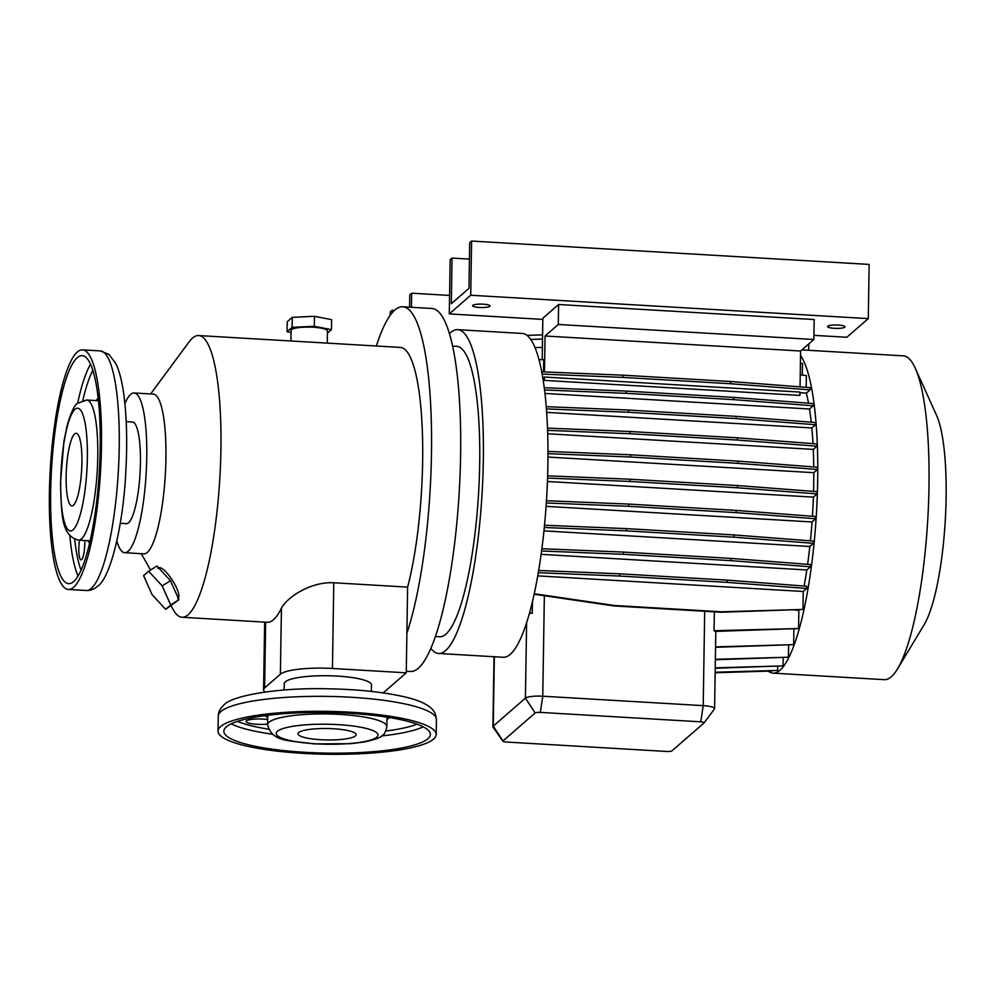 <?xml version="1.0" encoding="UTF-8"?>
<svg xmlns="http://www.w3.org/2000/svg" width="995" height="995" viewBox="0 0 995 995"><rect width="100%" height="100%" fill="white"/><g stroke="black" fill="none" stroke-linecap="round" stroke-linejoin="round"><path stroke-width="1.49" d="M433.596 739.061A109.089 21.455 0.9 0 1 315.042 753.949A109.089 21.455 0.9 0 1 218.029 731.089A109.089 21.455 0.9 0 1 220.629 726.549A109.089 21.455 0.9 0 1 339.171 711.674A109.089 21.455 0.9 0 1 436.196 734.521A109.089 21.455 0.9 0 1 433.596 739.061M284.135 690.045L284.247 683.64A43.643 8.582 0.9 0 1 285.279 681.824A43.643 8.582 0.9 0 1 332.703 675.866A43.643 8.582 0.9 0 1 371.508 685.008L371.409 691.413M298.687 732.569A29.091 5.721 0.9 0 1 330.303 728.601A29.091 5.721 0.9 0 1 356.173 734.696A29.091 5.721 0.9 0 1 355.489 735.902A29.091 5.721 0.9 0 1 323.872 739.87A29.091 5.721 0.9 0 1 298.002 733.775A29.091 5.721 0.9 0 1 298.687 732.569M226.3 726.885A103.269 20.31 0.9 0 1 338.524 712.793A103.269 20.31 0.9 0 1 430.375 734.434A103.269 20.31 0.9 0 1 427.912 738.738A103.269 20.31 0.9 0 1 315.689 752.817A103.269 20.31 0.9 0 1 223.85 731.188A103.269 20.31 0.9 0 1 226.3 726.885M267.68 719.572A13.818 2.711 -179.1 0 0 246.437 720.902A13.818 2.711 -179.1 0 0 246.101 721.487A13.818 2.711 -179.1 0 0 253.389 723.999A13.818 2.711 -179.1 0 0 267.605 724.074M116.825 541.031A79.998 16.766 -86.6 0 0 124.698 552.698L143.865 553.829A79.998 16.766 -86.6 0 0 147.335 552.387A79.998 16.766 -86.6 0 0 165.692 466.866A79.998 16.766 -86.6 0 0 153.255 394.095L134.089 392.975A79.998 16.766 -86.6 0 0 130.631 394.406A79.998 16.766 -86.6 0 0 124.897 403.634M171.078 605.905L173.404 609.972A141.091 29.576 -86.6 0 0 182.035 617.261A141.091 29.576 -86.6 0 0 188.142 614.736A141.091 29.576 -86.6 0 0 220.529 463.906A141.091 29.576 -86.6 0 0 198.602 335.564A141.091 29.576 -86.6 0 0 192.495 338.089A141.091 29.576 -86.6 0 0 189.162 341.795L150.631 393.945M182.035 617.261L267.356 622.273A141.091 29.576 -86.6 0 0 273.463 619.748A141.091 29.576 -86.6 0 0 281.423 608.219L280.379 674.212L264.62 687.931A43.643 8.582 -179.1 0 0 263.575 689.746A43.643 8.582 -179.1 0 0 265.105 692.047M406.296 671.239L410.5 671.488A181.824 38.108 -86.6 0 0 418.36 668.23A181.824 38.108 -86.6 0 0 460.1 473.869A181.824 38.108 -86.6 0 0 431.83 308.475L402.726 306.771A181.824 38.108 -86.6 0 0 394.866 310.017A181.824 38.108 -86.6 0 0 376.346 346.011M435.462 636.526L439.603 636.775A145.457 30.484 -86.6 0 0 445.897 634.163A145.457 30.484 -86.6 0 0 479.291 478.67A145.457 30.484 -86.6 0 0 456.68 346.36L452.526 346.123M430.885 648.429A162.185 33.992 -86.6 0 0 438.621 653.479L503.221 657.272A162.185 33.992 -86.6 0 0 510.248 654.362A162.185 33.992 -86.6 0 0 526.604 622.758A162.185 33.992 -86.6 0 0 547.909 443.447A162.185 33.992 -86.6 0 0 522.263 333.462L457.663 329.668A162.185 33.992 -86.6 0 0 450.635 332.566A162.185 33.992 -86.6 0 0 449.379 333.76M438.621 653.479A162.185 33.992 -86.6 0 0 445.648 650.568A162.185 33.992 -86.6 0 0 482.873 477.19A162.185 33.992 -86.6 0 0 457.663 329.668M768.302 671.227A162.185 33.992 -86.6 0 0 772.991 673.13L884.306 679.672A162.185 33.992 -86.6 0 0 891.321 676.762A162.185 33.992 -86.6 0 0 897.577 668.839A162.185 33.992 -86.6 0 0 927.75 519.763A162.185 33.992 -86.6 0 0 915.251 368.175A162.185 33.992 -86.6 0 0 903.336 355.862L801.908 349.904M772.991 673.13A162.185 33.992 -86.6 0 0 780.005 670.22A162.185 33.992 -86.6 0 0 816.136 518.208A162.185 33.992 -86.6 0 0 800.552 355.451M124.698 552.698A79.998 16.766 -86.6 0 0 128.168 551.267A79.998 16.766 -86.6 0 0 146.526 465.747A79.998 16.766 -86.6 0 0 134.089 392.975M844.78 327.193A8.731 1.716 -179.1 0 0 844.991 326.82A8.731 1.716 -179.1 0 0 837.23 324.992A8.731 1.716 -179.1 0 0 827.753 326.186A8.731 1.716 -179.1 0 0 827.541 326.547A8.731 1.716 -179.1 0 0 835.303 328.375A8.731 1.716 -179.1 0 0 844.78 327.193M489.838 306.323A8.731 1.716 -179.1 0 0 490.037 305.962A8.731 1.716 -179.1 0 0 482.276 304.134A8.731 1.716 -179.1 0 0 472.799 305.328A8.731 1.716 -179.1 0 0 472.588 305.689A8.731 1.716 -179.1 0 0 480.349 307.517A8.731 1.716 -179.1 0 0 489.838 306.323M290.926 340.987L291.087 330.402A18.184 3.57 0.9 0 1 291.523 329.644A18.184 3.57 0.9 0 1 311.273 327.156A18.184 3.57 0.9 0 1 327.454 330.974L327.255 343.126M84.786 540.521A13.818 2.898 93.4 0 1 84.811 543.457A13.818 2.898 93.4 0 1 81.005 559.862A13.818 2.898 93.4 0 1 78.816 548.668A13.818 2.898 93.4 0 1 79.513 540.21M84.811 543.631A13.818 2.898 -86.6 0 0 84.5 548.83M77.287 352.019A119.997 25.149 -86.6 0 0 49.75 480.299A119.997 25.149 -86.6 0 0 68.406 589.463A119.997 25.149 -86.6 0 0 73.593 587.311A119.997 25.149 -86.6 0 0 101.142 459.031A119.997 25.149 -86.6 0 0 82.485 349.867A119.997 25.149 -86.6 0 0 77.287 352.019M73.68 581.602A114.189 23.93 -86.6 0 0 99.898 459.541A114.189 23.93 -86.6 0 0 82.15 355.675A114.189 23.93 -86.6 0 0 77.2 357.727A114.189 23.93 -86.6 0 0 50.994 479.789A114.189 23.93 -86.6 0 0 68.742 583.655A114.189 23.93 -86.6 0 0 73.68 581.602M126.203 421.644L132.385 422.017A50.907 10.671 93.4 0 1 140.295 468.322A50.907 10.671 93.4 0 1 128.616 522.748A50.907 10.671 93.4 0 1 126.415 523.656L120.233 523.295M73.468 505.224A36.367 7.624 -86.6 0 0 81.814 466.356A36.367 7.624 -86.6 0 0 76.155 433.273A36.367 7.624 -86.6 0 0 74.588 433.932A36.367 7.624 -86.6 0 0 66.242 472.799A36.367 7.624 -86.6 0 0 71.889 505.883A36.367 7.624 -86.6 0 0 73.468 505.224M291.05 332.504L287.07 331.721L287.232 321.746L292.281 317.355L314.47 316.31L331.621 319.656L331.459 329.644L327.417 333.163M287.07 331.721L292.12 327.33L292.281 317.355M292.12 327.33L314.308 326.298L314.47 316.31M314.308 326.298L331.459 329.644M162.197 585.918L148.653 571.267L143.603 575.657L152.111 594.699L165.667 609.35L170.705 604.96L162.197 585.918L170.431 580.67L156.887 566.018L148.653 571.267M170.705 604.96L178.938 599.711L165.667 609.35M178.938 599.711L170.431 580.67M177.695 598.766C184.05 594.873 163.13 562.461 157.795 568.369M449.292 313.91L450.15 259.72L452.041 258.066L451.32 303.699L468.981 288.339L469.702 242.705L471.593 241.051L470.734 295.241L449.292 313.91L542.822 319.407M471.593 241.051L869.132 264.421L868.287 318.611L846.844 337.268L813.922 335.34M469.441 259.098L452.041 258.066M868.287 318.611L470.734 295.241M800.055 386.856L800.614 351.024L813.86 339.494L814.171 319.532L558.618 304.507L542.847 318.226L542.2 359.618M799.918 395.413L544.352 380.388L544.414 377.043L799.98 392.067L799.918 395.413M544.352 380.388A144.001 30.186 -86.6 0 0 543.705 377.652L544.414 377.043M411.457 307.281L411.681 293.202L409.791 294.843L409.592 307.169M392.092 312.865L392.129 310.216L390.239 311.858L390.189 315.328M808.699 350.302L808.798 343.909M449.591 295.428L411.681 293.202M394.493 310.353L392.129 310.216M529.589 612.808L532.25 613.194L529.452 613.293M532.25 613.194L532.437 601.751M716.81 631.34L798.562 628.541L714.049 630.718A14.552 2.861 -179.1 0 1 715.144 631.24L717.308 630.905M795.154 610.084L798.848 610.308L798.562 628.541M714.348 611.825L714.049 630.718M537.76 575.869L803.264 591.478L802.977 609.45L721.723 611.801L614.251 605.482L534.265 593.741M538.32 572.697L619.636 576.043L727.109 582.361L806.684 588.505L803.264 591.478M619.636 576.043L619.674 573.804L538.693 570.471M727.109 582.361L727.146 580.122L619.674 573.804M806.684 588.505L806.709 586.266L727.146 580.122M772.07 671.003L715.156 672.769M737.482 487.786L737.519 485.548L817.082 491.679L817.044 493.918L737.482 487.786L630.009 481.468L630.046 479.229L547.648 475.846M630.009 481.468L547.573 478.085M737.519 485.548L630.046 479.229M817.044 493.918L813.388 497.114L547.449 481.48M733.626 399.642L733.663 397.403L813.226 403.547L813.189 405.786L733.626 399.642L626.154 393.323L626.191 391.085L544.228 387.714M626.154 393.323L544.514 389.965M733.663 397.403L626.191 391.085M813.189 405.786L809.507 408.995L544.924 393.435M542.524 339.071L530.658 339.419M802.977 609.45L721.226 612.236L613.753 605.918L534.153 594.226M783.189 657.77L783.065 665.879L715.243 667.856M783.065 665.879L715.231 668.267M542.387 347.392L534.974 347.603M802.306 375.04L802.492 363.523L800.428 363.225M788.637 645.183L788.45 657.197L715.368 659.312M788.45 657.197L715.368 659.735M546.641 412.365L811.833 427.949L815.514 424.741L735.939 418.596L628.467 412.278L628.504 410.039L546.218 406.669M628.467 412.278L546.392 408.908M735.939 418.596L735.977 416.358L628.504 410.039M815.514 424.741L815.539 422.502L735.977 416.358M546.106 506.331L812.057 521.965L815.713 518.781L736.138 512.636L628.666 506.318L628.703 504.079L546.479 500.709M628.666 506.318L546.33 502.948M736.138 512.636L736.176 510.398L628.703 504.079M815.713 518.781L815.738 516.542L736.176 510.398M777.729 666.451L777.667 670.431L715.169 672.247M777.667 670.431L715.169 672.657M547.698 433.783L813.276 449.392L816.945 446.195L737.382 440.051L629.91 433.733L629.934 431.494L547.499 428.111M629.91 433.733L547.586 430.35M737.382 440.051L737.419 437.812L629.934 431.494M816.945 446.195L816.982 443.957L737.419 437.812M543.966 530.87L809.83 546.491L813.487 543.32L733.924 537.176L626.44 530.857L626.477 528.619L544.526 525.248M626.44 530.857L544.315 527.487M733.924 537.176L733.949 534.937L626.477 528.619M813.487 543.32L813.524 541.081L733.949 534.937M793.91 629.101L793.662 644.623L715.567 646.899M793.662 644.623L715.567 647.31M547.984 457.053L813.798 472.675L817.467 469.478L737.904 463.347L630.42 457.028L630.457 454.79L547.984 451.394M630.42 457.028L547.984 453.633M737.904 463.347L737.942 461.108L630.457 454.79M817.467 469.478L817.504 467.24L737.942 461.108M806.186 387.329L806.373 375.637L800.241 374.729M799.968 392.714L806.373 393.087L810.067 389.878L730.504 383.734L623.032 377.416L623.057 375.177L541.703 371.831M623.032 377.416L542.113 374.095M730.504 383.734L730.541 381.495L623.057 375.177M810.067 389.878L810.104 387.64L730.541 381.495M542.723 377.59L543.705 377.652M541.143 554.339L806.796 569.961L810.44 566.789L730.877 560.645L623.405 554.327L623.442 552.088L541.889 548.742M623.405 554.327L541.603 550.969M730.877 560.645L730.915 558.406L623.442 552.088M810.44 566.789L810.477 564.551L730.915 558.406M502.91 741.263L493.047 727.121A14.552 2.861 0.9 0 1 492.911 726.723A14.552 2.861 0.9 0 1 493.259 726.114L525.422 698.117A14.552 2.861 0.9 0 1 542.772 696.214L703.204 705.642A14.552 2.861 0.9 0 1 714.597 708.614A14.552 2.861 0.9 0 1 714.447 709.012L704.149 722.83A4.366 0.858 -179.1 0 0 700.779 721.823L540.335 712.395A4.366 0.858 -179.1 0 0 535.136 712.967L502.972 740.964A4.366 0.858 -179.1 0 0 502.91 741.263A4.366 0.858 -179.1 0 0 506.281 742.034L666.725 751.461A4.366 0.858 -179.1 0 0 671.923 750.889L704.087 722.892A4.366 0.858 -179.1 0 0 704.149 722.83M281.423 608.219C286.324 598.219 309.656 581.528 333.785 582.771L407.614 587.112L406.271 672.819L383.199 692.893M333.785 582.771L332.442 668.478A43.643 8.582 -179.1 0 0 280.379 674.212M332.442 668.478L406.271 672.819M897.577 668.839L924.268 624.474A112.808 23.644 -86.6 0 0 945.25 520.783A112.808 23.644 -86.6 0 0 936.556 415.35L915.251 368.175M406.893 633.243A181.824 38.108 -86.6 0 0 431.519 431.743A181.824 38.108 -86.6 0 0 402.726 306.771M407.614 587.112A141.091 29.576 -86.6 0 0 422.465 434.678A141.091 29.576 -86.6 0 0 400.338 347.417L198.602 335.564M804.109 586.055A144.001 30.186 -86.6 0 0 806.796 569.961M808.525 403.174A144.001 30.186 -86.6 0 0 806.373 393.087M813.562 491.418A144.001 30.186 -86.6 0 0 813.798 472.675M807.617 564.327A144.001 30.186 -86.6 0 0 809.83 546.491M813.761 466.953A144.001 30.186 -86.6 0 0 813.276 449.392M810.428 540.832A144.001 30.186 -86.6 0 0 812.057 521.965M812.99 443.646A144.001 30.186 -86.6 0 0 811.833 427.949M811.248 422.166A144.001 30.186 -86.6 0 0 809.507 408.995M812.442 516.293A144.001 30.186 -86.6 0 0 813.388 497.114M542.586 334.905L526.952 335.352M543.531 371.906L543.718 359.568L538.954 359.705M544.489 371.943L545.061 335.999L558.294 324.469L558.618 304.507M800.614 351.024L545.061 335.999M813.86 339.494L558.294 324.469M218.266 716.126A109.089 21.455 0.9 0 1 220.865 711.574A109.089 21.455 0.9 0 1 339.407 696.699A109.089 21.455 0.9 0 1 436.419 719.547L435.474 714.348C432.576 706.462 421.644 700.492 402.676 696.438C381.744 691.823 356.446 689.274 326.77 688.776C277.655 687.545 231.4 695.741 223.887 704.982C220.069 708.614 218.191 712.321 218.266 716.126L218.029 731.089M376.782 737.158A50.907 10.012 0.9 0 1 316.049 743.837A50.907 10.012 0.9 0 1 277.394 731.313A50.907 10.012 0.9 0 1 338.126 724.634A50.907 10.012 0.9 0 1 376.782 737.158M386.856 726.611C385.562 731.997 384.169 734.845 382.64 735.181C381.272 737.457 374.879 739.77 363.486 742.108L350.277 743.713L314.022 743.899C289.781 740.23 272.132 742.656 267.593 724.746A59.638 11.729 0.9 0 1 269.011 722.258A59.638 11.729 0.9 0 1 333.822 714.124A59.638 11.729 0.9 0 1 386.856 726.611L386.98 718.776A59.638 11.729 0.9 0 0 386.383 717.072M267.593 724.746L267.717 716.897A59.638 11.729 0.9 0 1 268.364 715.218M389.518 717.569A63.27 12.438 0.9 0 1 389.157 717.905A63.27 12.438 0.9 0 1 386.968 719.36M100.234 350.912L108.94 354.382L115.83 363.585C119.014 370.289 121.465 379.145 123.169 390.164C126.688 413.236 127.547 440.71 125.768 472.613C123.019 527.661 109.972 578.331 97.697 586.217C93.94 589.338 90.097 590.769 86.155 590.495A119.997 25.149 -86.6 0 0 91.341 588.356A119.997 25.149 -86.6 0 0 118.89 460.063A119.997 25.149 -86.6 0 0 100.234 350.912L82.485 349.867M98.157 398.323A73.817 15.472 -86.6 0 0 97.883 398.547A73.817 15.472 -86.6 0 0 96.067 400.575M98.43 400.923A70.185 14.714 -86.6 0 0 97.311 400.649L86.665 400.015L77.759 403.249C74.799 404.48 71.317 411.669 67.337 424.803L63.929 441.233L60.471 483.545C61.839 513.097 60.484 535.347 78.431 540.136A70.185 14.714 -86.6 0 0 81.466 538.88A70.185 14.714 -86.6 0 0 97.572 463.857A70.185 14.714 -86.6 0 0 86.665 400.015M89.127 540.77L89.077 540.77A70.185 14.714 -86.6 0 0 90.222 540.621M74.973 409.331A61.454 12.885 -86.6 0 0 60.707 481.17A61.454 12.885 -86.6 0 0 73.083 529.825A61.454 12.885 -86.6 0 0 87.349 457.986A61.454 12.885 -86.6 0 0 74.973 409.331M87.834 540.695A73.817 15.472 -86.6 0 0 89.637 543.17M92.809 370.389A110.544 23.171 -86.6 0 0 82.834 400.438M74.675 539.278A110.544 23.171 -86.6 0 0 81.055 570.284M90.533 364.344A114.189 23.93 -86.6 0 0 77.635 403.361M69.849 535.758A114.189 23.93 -86.6 0 0 78.095 576.018M700.779 721.823L703.204 705.642L704.696 611.266M544.352 595.731L542.772 696.214L540.335 712.395M526.604 622.758L525.422 698.117L535.136 712.967M494.341 656.75L493.259 726.114L502.972 740.964M265.653 622.173L264.62 687.931M423.211 726.835A103.269 20.31 0.9 0 1 381.732 735.914M272.419 734.198A103.269 20.31 0.9 0 1 231.238 723.813M417.029 724.186A99.637 19.589 0.9 0 1 385.836 731.026M268.476 729.173A99.637 19.589 0.9 0 1 237.506 721.363M267.705 717.494A63.27 12.438 0.9 0 1 265.217 715.616M141.24 553.668L150.593 570.035M86.155 590.495L68.406 589.463M89.077 540.77L78.431 540.136M264.645 622.124L263.575 689.746M492.911 726.723L494.005 656.725M714.597 708.614L715.815 631.278M436.196 734.521L436.419 719.547"/></g></svg>
